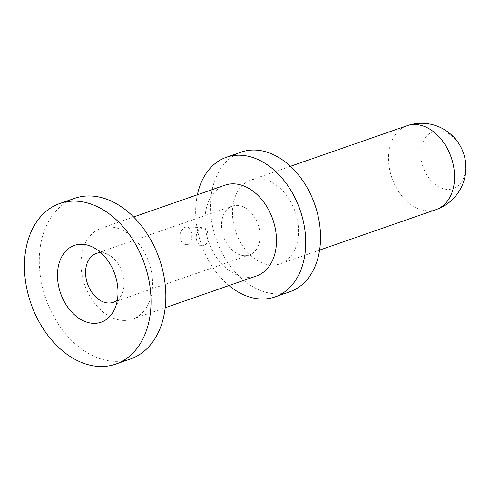 <?xml version="1.0" encoding="UTF-8"?>
<svg xmlns="http://www.w3.org/2000/svg" width="490" height="490" viewBox="0 0 490 490"><rect width="100%" height="100%" fill="white"/><g stroke="black" fill="none" stroke-linecap="round" stroke-linejoin="round"><path stroke-width="0.37" stroke-dasharray="2.45 1.84" d="M130.505 358.968A85.033 60.129 70.8 0 1 113.876 361.308A85.033 60.129 70.8 0 1 42.452 287.122A85.033 60.129 70.8 0 1 74.609 198.352M244.265 255.694A25.878 18.302 -109.2 0 0 249.324 254.984A25.878 18.302 -109.2 0 0 259.112 227.966A25.878 18.302 -109.2 0 0 237.374 205.39A25.878 18.302 -109.2 0 0 232.309 206.1A25.878 18.302 -109.2 0 0 222.527 233.118A25.878 18.302 -109.2 0 0 244.265 255.694M123.211 320.411A48.063 33.988 -109.2 0 0 132.606 319.088A48.063 33.988 -109.2 0 0 150.785 268.912A48.063 33.988 -109.2 0 0 110.409 226.98A48.063 33.988 -109.2 0 0 101.013 228.303A48.063 33.988 -109.2 0 0 82.835 278.479A48.063 33.988 -109.2 0 0 123.211 320.411M224.916 185.183A48.063 33.988 -109.2 0 0 205.518 228.885A48.063 33.988 -109.2 0 0 247.113 277.291A48.063 33.988 -109.2 0 0 256.515 275.968M228.965 285.554A73.941 52.283 70.8 0 1 196.545 224.5A73.941 52.283 70.8 0 1 197.372 194.775M289.811 291.783A73.941 52.283 70.8 0 1 211.362 219.342A73.941 52.283 70.8 0 1 241.203 152.114M117.367 300.052A25.878 18.302 -109.2 0 0 121.771 294.343A25.878 18.302 -109.2 0 0 107.88 254.433A25.878 18.302 -109.2 0 0 101.399 252.705A25.878 18.302 -109.2 0 0 100.885 252.693M202.082 227.936L199.644 229.449L197.801 231.648L196.374 235.016L196.123 237.864L196.711 240.584L198.499 243.359L200.643 244.884L203.356 245.41L205.72 244.473L207.148 242.624L208.072 239.389L208.183 235.855L207.466 231.807L206.131 229.093L204.342 227.813L202.082 227.936M297.993 223.514A44.363 31.372 -109.2 0 0 250.923 180.05A44.363 31.372 -109.2 0 0 233.02 220.384A44.363 31.372 -109.2 0 0 280.09 263.847A44.363 31.372 -109.2 0 0 297.993 223.514M421.186 159.023A30.16 21.327 70.8 0 1 439.254 130.769A30.16 21.327 70.8 0 1 465.359 161.149A30.16 21.327 70.8 0 1 447.29 189.403A30.16 21.327 70.8 0 1 421.186 159.023M187.658 244.375L189.483 243.205L190.855 241.203L191.768 238.103L191.878 234.392L191.137 230.925L189.991 228.732L188.454 227.342L186.286 226.901L183.971 227.801L181.625 230.282L180.253 233.356L179.873 237.056L180.467 239.88L182.213 242.728L184.853 244.412L187.658 244.375M436.125 209.549A44.363 31.372 70.8 0 1 389.06 166.086A44.363 31.372 70.8 0 1 406.963 125.746M132.606 319.088L165.197 307.745M232.309 206.1L96.34 253.416M290.429 166.3L250.923 180.05M186.862 226.888L203.607 227.691M249.324 254.984L113.355 302.299M319.59 250.102L280.09 263.847M101.013 228.303L133.605 216.966M186.004 244.614L202.756 245.417M107.88 254.433L92.506 246.997M121.771 294.343L114.335 309.717"/><path stroke-width="0.73" d="M59.792 203.503L74.609 198.352A85.033 60.129 70.8 0 1 91.232 196.006A85.033 60.129 70.8 0 1 162.662 270.192A85.033 60.129 70.8 0 1 130.505 358.968L115.689 364.119A85.033 60.129 70.8 0 1 99.066 366.465A85.033 60.129 70.8 0 1 27.636 292.279A85.033 60.129 70.8 0 1 59.792 203.503A85.033 60.129 70.8 0 1 76.422 201.163A85.033 60.129 70.8 0 1 147.845 275.349A85.033 60.129 70.8 0 1 115.689 364.119M165.197 307.745L256.515 275.968A48.063 33.988 -109.2 0 0 275.913 232.272A48.063 33.988 -109.2 0 0 234.318 183.86A48.063 33.988 -109.2 0 0 224.916 185.183L133.605 216.966M197.372 194.775A73.941 52.283 70.8 0 1 226.392 157.272A73.941 52.283 70.8 0 1 304.841 229.706A73.941 52.283 70.8 0 1 274.994 296.94A73.941 52.283 70.8 0 1 228.965 285.554M226.392 157.272L241.203 152.114A73.941 52.283 70.8 0 1 319.658 224.555A73.941 52.283 70.8 0 1 289.811 291.783L274.994 296.94M100.885 252.693A25.878 18.302 -109.2 0 0 96.34 253.416A25.878 18.302 -109.2 0 0 86.552 280.439A25.878 18.302 -109.2 0 0 108.296 303.016A25.878 18.302 -109.2 0 0 113.355 302.299A25.878 18.302 -109.2 0 0 117.367 300.052M82.326 244.283A40.67 28.757 -109.2 0 0 57.961 282.381A40.67 28.757 -109.2 0 0 93.155 323.339A40.67 28.757 -109.2 0 0 114.335 309.717A40.67 28.757 -109.2 0 0 92.506 246.997A40.67 28.757 -109.2 0 0 82.326 244.283M436.125 209.549A44.363 44.363 0 0 0 465.5 161.627A44.363 44.363 0 0 0 406.963 125.746A44.363 31.372 70.8 0 1 454.034 169.209A44.363 31.372 70.8 0 1 436.125 209.549L319.59 250.102M406.963 125.746L290.429 166.3"/></g></svg>
